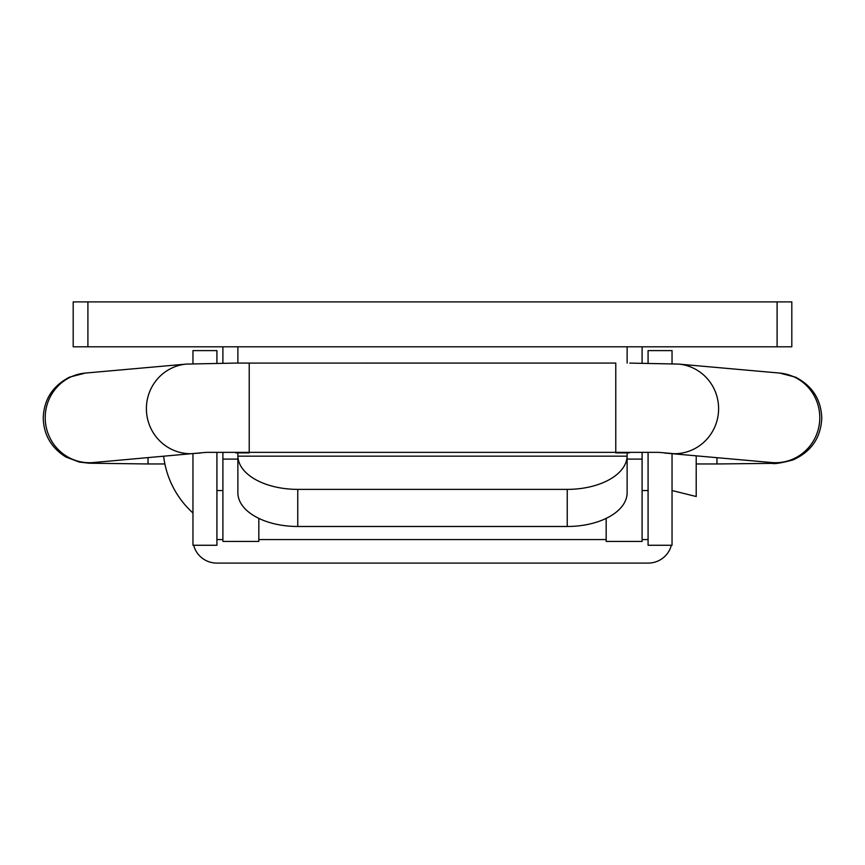 <?xml version="1.0" encoding="UTF-8"?>
<svg xmlns="http://www.w3.org/2000/svg" width="865" height="865" viewBox="0 0 865 865"><rect width="100%" height="100%" fill="white"/><g stroke="black" fill="none" stroke-linecap="round" stroke-linejoin="round"><path stroke-width="1.3" d="M192.96 363.711L192.96 350.606L216.92 350.606L216.92 363.354M216.92 452.752L216.92 545.264L192.96 545.264L192.96 453.693M648.08 363.354L648.08 350.606L672.04 350.606L672.04 363.711M672.04 453.693L672.04 545.264L648.08 545.264L648.08 452.752M193.674 545.264A23.95 23.528 180 0 0 216.92 563.104L648.08 563.104A23.95 23.528 180 0 0 671.327 545.264M216.92 539.576L222.9 539.576M258.83 539.576L606.17 539.576M642.1 539.576L648.08 539.576M606.17 518.384L606.17 541.425L642.1 541.425L642.1 452.838M258.83 518.384L258.83 541.425L222.9 541.425L222.9 452.838M642.1 363.214L642.1 346.8M222.9 363.214L222.9 346.8M672.04 490.531L696.206 496.521L696.206 455.833M627.125 452.892L627.125 492.747A51.997 25.766 -145.2 0 1 627.114 493.277A59.88 33.735 180 0 1 567.245 526.482L297.755 526.482A59.88 33.735 180 0 1 237.886 493.277A51.997 25.766 145.2 0 1 237.875 492.747L237.875 455.639A42.353 17.257 -50.7 0 0 237.886 456.169A59.88 33.735 0 0 0 297.755 489.374L297.755 526.482M567.245 526.482L567.245 489.374L297.755 489.374M567.245 489.374A59.88 33.735 0 0 0 627.114 456.169A42.353 17.257 50.7 0 0 627.125 455.639L627.125 492.747M237.875 346.8L237.875 363.084M237.875 452.892L237.875 455.639M627.125 346.8L627.125 363.084M777.094 346.8L791.81 346.8L791.81 301.896L73.19 301.896L73.19 346.8L777.094 346.8L777.094 301.896M200.453 453.022L190.473 453.725A44.915 44.061 -95.1 0 1 146.401 408.669A44.915 44.061 -95.1 0 1 186.494 364.079L85.311 373.075A44.915 44.061 -95.1 0 0 45.218 417.654A44.915 44.061 -95.1 0 0 93.258 462.548L206.303 452.352L658.698 452.352L674.527 453.725A44.915 44.061 -84.9 0 0 718.599 408.669A44.915 44.061 -84.9 0 0 678.506 364.079L629.796 363.095M629.32 452.892L615.772 452.882L615.772 363.062L235.204 363.095L186.494 364.079M235.68 452.892L249.228 452.882L249.228 363.062L235.204 363.095M627.125 459.088L642.1 459.088M222.9 459.088L237.875 459.088M627.114 456.169L237.886 456.169M87.906 301.896L87.906 346.8M716.955 457.682L716.955 463.964L772.002 463.37C774.651 464.116 781.701 462.959 793.129 459.888C811.392 451.552 820.928 437.593 821.75 418.011C821.112 399.587 812.397 385.974 795.595 377.183L779.689 373.075L678.506 364.079M664.547 453.022L771.742 462.548A44.915 44.061 -84.9 0 0 819.782 417.654A44.915 44.061 -84.9 0 0 779.7 373.075M148.045 457.682L148.045 463.964L89.117 463.207L79.245 462.072L65.805 456.98C51.186 447.724 43.672 434.738 43.25 418.011C43.888 399.576 52.614 385.963 69.427 377.172L85.311 373.075M163.647 456.298A90.76 90.76 0 0 0 192.96 512.988M216.92 490.531L222.9 490.531M642.1 490.531L648.08 490.531M696.206 463.964L716.955 463.964M164.891 463.964L148.045 463.964"/></g></svg>
